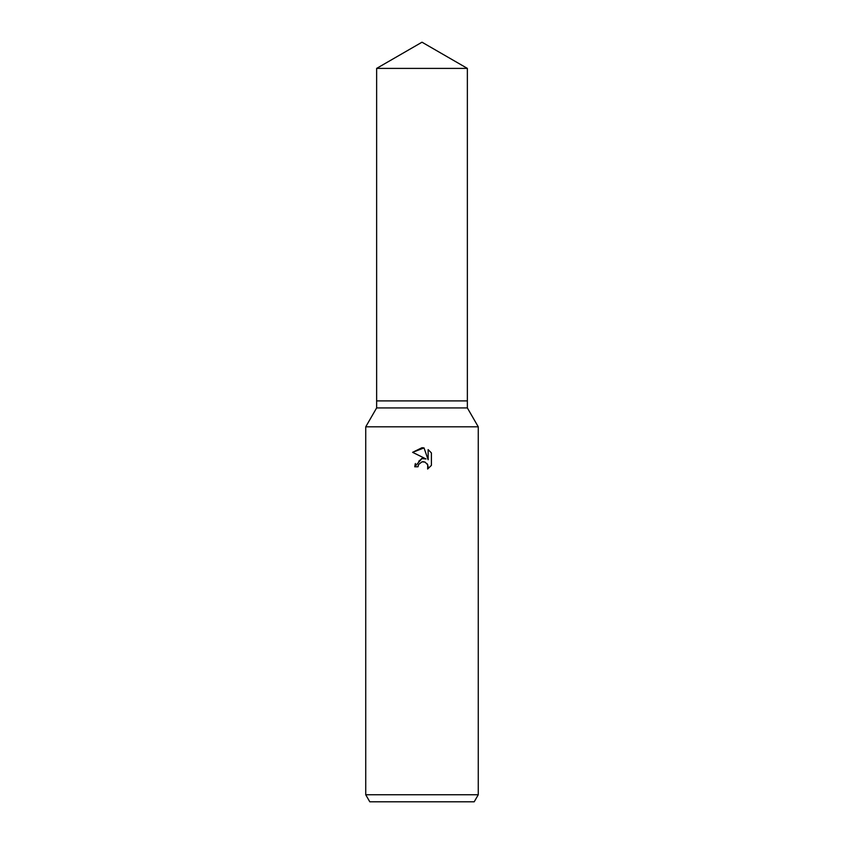 <?xml version="1.0" encoding="UTF-8"?>
<svg xmlns="http://www.w3.org/2000/svg" width="844" height="844" viewBox="0 0 844 844"><rect width="100%" height="100%" fill="white"/><g stroke="black" fill="none" stroke-linecap="round" stroke-linejoin="round"><path stroke-width="0.63" stroke-dasharray="4.22 3.17" d="M467.365 407.937L376.635 407.937M467.365 400.9L376.635 400.9L467.365 400.9M478.263 426.821L365.737 426.821M478.263 794.763L365.737 794.763M474.201 801.8L369.799 801.8M431.4 465.392L431.4 452.911M414.721 466.785L418.044 466.785M421.525 458.545L415.322 463.63M412.6 452.331L426.03 458.957M423.92 461.773L427.159 463.746M428.14 449.62L428.14 459.737L424.036 447.921M467.365 68.396L376.635 68.396"/><path stroke-width="1.27" d="M376.635 68.396L467.365 68.396L422 42.2L376.635 68.396L376.635 400.9L422 400.9L376.635 400.9L376.635 407.937L467.365 407.937L478.263 426.821L478.263 794.763L365.737 794.763L369.799 801.8L474.201 801.8L478.263 794.763M467.365 68.396L467.365 400.9L422 400.9L467.365 400.9L467.365 407.937M376.635 407.937L365.737 426.821L478.263 426.821M422 461.826L418.582 464.495L418.044 466.785L414.721 466.785L422 458.471L426.03 458.957L412.6 452.331L422 447.7L424.036 447.921L428.14 459.737L428.14 449.62L431.4 452.911L431.4 465.392L427.623 469.021L427.771 464.822L425.038 462.09L422 461.826L423.92 461.773M418.044 466.785L418.381 464.938M427.159 463.746L428.161 466.753L427.623 469.021L431.4 465.392M426.03 458.957L421.525 458.545M415.322 463.63L414.721 466.785M418.582 464.495L421.968 461.826M431.4 452.911L428.14 449.62M424.036 447.921L412.6 452.331M365.737 426.821L365.737 794.763"/></g></svg>
